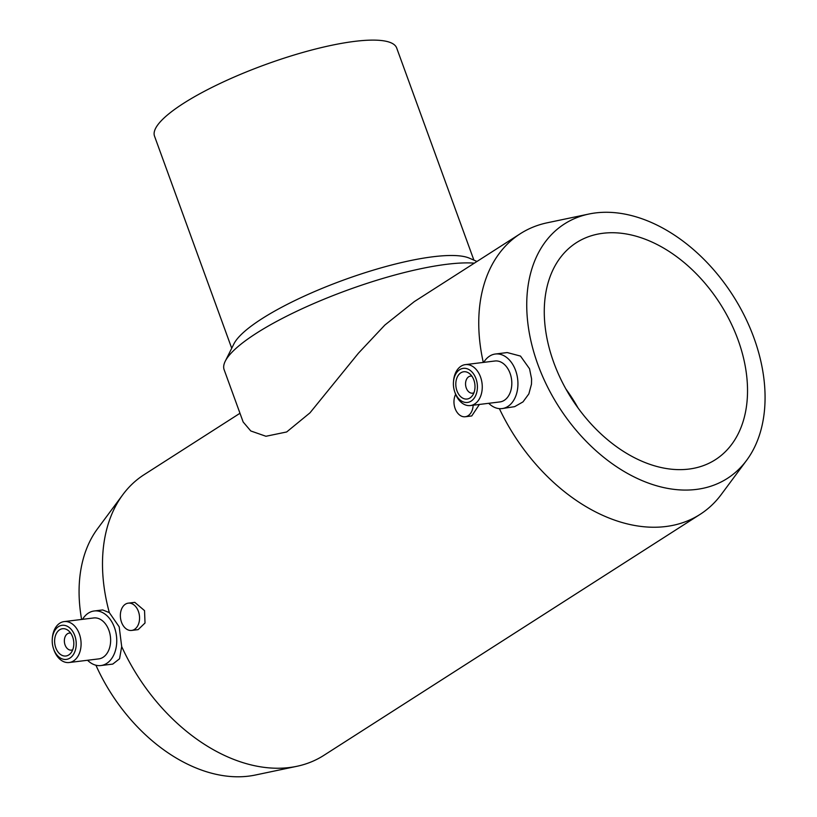 <?xml version="1.0" encoding="UTF-8"?>
<svg xmlns="http://www.w3.org/2000/svg" width="817" height="817" viewBox="0 0 817 817"><rect width="100%" height="100%" fill="white"/><g stroke="black" fill="none" stroke-linecap="round" stroke-linejoin="round"><path stroke-width="1.23" d="M595.583 212.92A151.084 103.299 -122.6 0 1 735.423 299.512A151.084 103.299 -122.6 0 1 746.615 460.339A151.084 103.299 -122.6 0 1 696.217 489.434A151.084 103.299 -122.6 0 1 539.496 368.824A151.084 103.299 -122.6 0 1 588.853 214.044A151.084 103.299 -122.6 0 1 595.583 212.92M746.615 460.339L721.299 494.448A166.648 113.941 -122.6 0 1 700.098 514.373A166.648 113.941 -122.6 0 1 665.712 526.536A166.648 113.941 -122.6 0 1 499.371 408.633M483.296 362.421A166.648 113.941 -122.6 0 1 520.327 233.703L414.28 301.626L384.868 325.043L358.438 353.189L309.97 412.851L286.665 431.968L265.954 436.268L250.778 430.967L243.16 422.001L224.134 369.713A143.322 32.598 -20 0 1 225.257 361.196L233.917 343.875A128.851 29.31 -20 0 1 311.88 292.731A128.851 29.31 -20 0 1 433.173 256.742A128.851 29.31 -20 0 1 469.387 258.172L476.985 261.471M231.722 348.267L154.515 136.143A128.851 29.31 -20 0 1 220.386 83.314A128.851 29.31 -20 0 1 354.782 41.361A128.851 29.31 -20 0 1 396.684 47.999L473.891 260.123M225.257 361.196A143.322 32.598 -20 0 1 311.971 304.322A143.322 32.598 -20 0 1 446.879 264.279A143.322 32.598 -20 0 1 474.35 263.156M700.098 514.373L323.838 755.368A166.648 113.941 -122.6 0 1 296.877 766.305A166.648 113.941 -122.6 0 1 289.463 767.531A166.648 113.941 -122.6 0 1 121.692 646.574L119.558 658.768L112.756 664.088L100.9 665.549A27.492 19.057 -97 0 0 114.441 627.446A27.492 19.057 -97 0 0 94.19 610.983A27.492 19.057 -97 0 0 82.517 619.337M471.889 376.177A8.589 5.954 -97 0 0 470.5 376.116A8.589 5.954 -97 0 0 466.272 388.024A8.589 5.954 -97 0 0 472.594 393.171A8.589 5.954 -97 0 0 473.931 392.773M473.85 379.987A13.746 9.528 -97 0 0 463.729 371.755A13.746 9.528 -97 0 0 456.958 390.802A13.746 9.528 -97 0 0 467.079 399.033A13.746 9.528 -97 0 0 473.85 379.987M454.599 391.435L454.895 392.334A20.619 14.297 -97 0 0 455.192 393.212A20.619 14.297 -97 0 0 470.378 405.559A20.619 14.297 -97 0 0 480.529 376.984A20.619 14.297 -97 0 0 465.343 364.627A20.619 14.297 -97 0 0 453.527 381.212L453.455 382.162A17.177 11.918 -97 0 0 454.599 391.435A17.177 11.918 -97 0 0 454.844 392.16A17.177 11.918 -97 0 0 471.123 401.116A17.177 11.918 -97 0 0 475.964 378.639A17.177 11.918 -97 0 0 463.035 368.385A17.177 11.918 -97 0 0 453.455 382.162M470.378 405.559L499.933 401.923A20.619 14.297 -97 0 0 510.084 373.349A20.619 14.297 -97 0 0 494.898 361.002L465.343 364.627M488.729 403.302A27.492 19.057 -97 0 0 502.087 408.582A27.492 19.057 -97 0 0 515.619 370.479A27.492 19.057 -97 0 0 495.378 354.016A27.492 19.057 -97 0 0 483.705 362.37M495.378 354.016L507.224 352.556L520.5 356.079L529.539 368.763L531.591 378.904L531.479 384.184L528.854 393.896L523.003 401.882L514.659 406.652L502.087 408.582M296.877 766.305L255.312 775.037A151.084 103.299 -122.6 0 1 248.582 776.15A151.084 103.299 -122.6 0 1 95.916 665.222M70.711 633.144A8.589 5.954 -97 0 0 69.312 633.083A8.589 5.954 -97 0 0 65.084 644.991A8.589 5.954 -97 0 0 71.416 650.128A8.589 5.954 -97 0 0 72.754 649.729M72.662 636.954A13.746 9.528 -97 0 0 62.541 628.722A13.746 9.528 -97 0 0 55.77 647.769A13.746 9.528 -97 0 0 65.901 656A13.746 9.528 -97 0 0 72.662 636.954M53.411 648.392L53.708 649.301A20.619 14.297 -97 0 0 54.004 650.169A20.619 14.297 -97 0 0 69.19 662.516A20.619 14.297 -97 0 0 79.351 633.941A20.619 14.297 -97 0 0 64.165 621.594A20.619 14.297 -97 0 0 52.339 638.169L52.268 639.119A17.177 11.918 -97 0 0 53.411 648.392A17.177 11.918 -97 0 0 53.667 649.127A17.177 11.918 -97 0 0 69.945 658.083A17.177 11.918 -97 0 0 74.776 635.595A17.177 11.918 -97 0 0 61.857 625.342A17.177 11.918 -97 0 0 52.268 639.119M69.19 662.516L98.745 658.89A20.619 14.297 -97 0 0 108.896 630.305A20.619 14.297 -97 0 0 93.71 617.958L64.165 621.594M87.552 660.259A27.492 19.057 -97 0 0 100.9 665.549M94.19 610.983L102.676 609.931L109.335 612.627L119.2 626.853L121.692 646.574M128.269 603.15L134.785 602.354L144.538 610.626L145.018 623.014L138.134 629.631L131.629 630.438A13.746 9.528 83 0 1 121.508 622.207A13.746 9.528 83 0 1 128.269 603.15A13.746 9.528 83 0 1 138.4 611.382A13.746 9.528 83 0 1 131.629 630.438M473.155 405.212A13.746 9.528 83 0 1 465.241 416.752A13.746 9.528 83 0 1 455.12 408.52A13.746 9.528 83 0 1 455.641 394.366M602.987 233.274A128.851 88.103 -122.6 0 1 730.122 321.377A128.851 88.103 -122.6 0 1 715.396 459.685A128.851 88.103 -122.6 0 1 688.813 469.091A128.851 88.103 -122.6 0 1 561.677 380.977A128.851 88.103 -122.6 0 1 576.404 242.669A128.851 88.103 -122.6 0 1 602.987 233.274M565.926 389.035A128.851 88.103 -122.6 0 1 578.068 407.989M479.405 404.446L471.756 415.945L465.241 416.752M81.608 619.449A151.084 103.299 -122.6 0 1 97.55 528.732L122.867 494.622A166.648 113.941 -122.6 0 1 144.068 474.708L239.984 413.269M109.335 612.627A166.648 113.941 -122.6 0 1 122.867 494.622M520.327 233.703A166.648 113.941 -122.6 0 1 547.288 222.775L588.853 214.044M472.594 393.171L473.84 393.018M71.416 650.128L72.652 649.975M69.312 633.083L70.558 632.93M470.5 376.116L471.736 375.963"/></g></svg>
